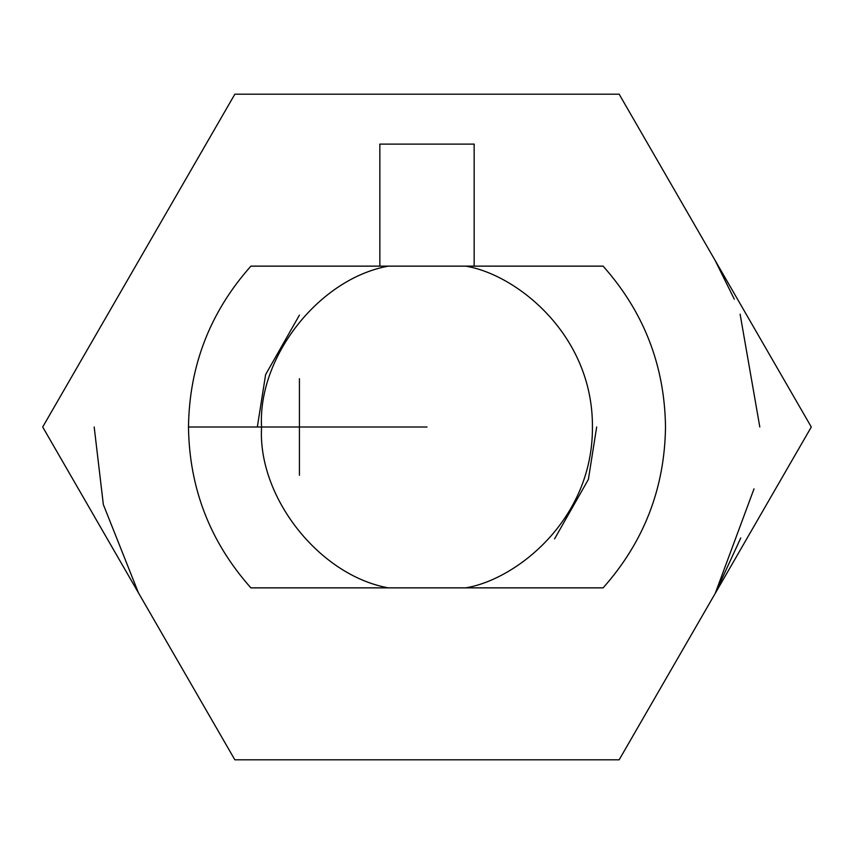 <?xml version="1.0" encoding="UTF-8"?>
<svg xmlns="http://www.w3.org/2000/svg" width="854" height="854" viewBox="0 0 854 854"><rect width="100%" height="100%" fill="white"/><g stroke="black" fill="none" stroke-linecap="round" stroke-linejoin="round"><path stroke-width="1.28" d="M388.367 587.862C319.311 575.479 257.481 497.049 261.57 427L188.488 427C189.31 488.371 210.116 541.991 250.895 587.862L388.367 587.862L250.895 587.862C210.116 541.991 189.31 488.371 188.488 427C189.31 365.629 210.116 312.009 250.895 266.138L603.105 266.138C643.884 312.009 664.69 365.629 665.512 427C664.69 488.371 643.884 541.991 603.105 587.862L388.367 587.862L603.105 587.862C643.884 541.991 664.69 488.371 665.512 427C664.69 365.629 643.884 312.009 603.105 266.138L465.633 266.138C515.816 274.209 593.039 334.234 592.43 427C593.039 519.766 515.816 579.791 465.633 587.862C515.816 579.791 593.039 519.766 592.43 427C593.039 334.234 515.816 274.209 465.633 266.138L250.895 266.138C210.116 312.009 189.31 365.629 188.488 427L261.57 427C257.481 356.951 319.311 278.521 388.367 266.138C319.311 278.521 257.481 356.951 261.57 427L427 427L261.57 427C257.481 497.049 319.311 575.479 388.367 587.862M811.3 427L619.15 759.814L234.85 759.814L42.7 427L234.85 94.186L619.15 94.186L811.3 427L619.15 94.186L234.85 94.186L42.7 427L234.85 759.814L619.15 759.814L811.3 427M379.849 144.112L474.151 144.112L379.849 144.112L379.849 266.138L379.849 144.112M474.151 266.138L474.151 144.112L474.151 266.138M138.412 592.772L103.345 504.554L94.186 427M754.018 488.819L715.225 593.402L740.781 537.945M759.814 427L740.119 314.208M734.269 299.135L715.225 260.598L734.269 299.135M138.775 260.598L138.412 261.228M299.423 475.251L299.423 378.749M596.679 427L588.374 479.425L554.577 538.874L588.374 479.425L596.679 427M257.321 427L265.626 374.575L299.423 315.126L265.626 374.575L257.321 427"/></g></svg>
